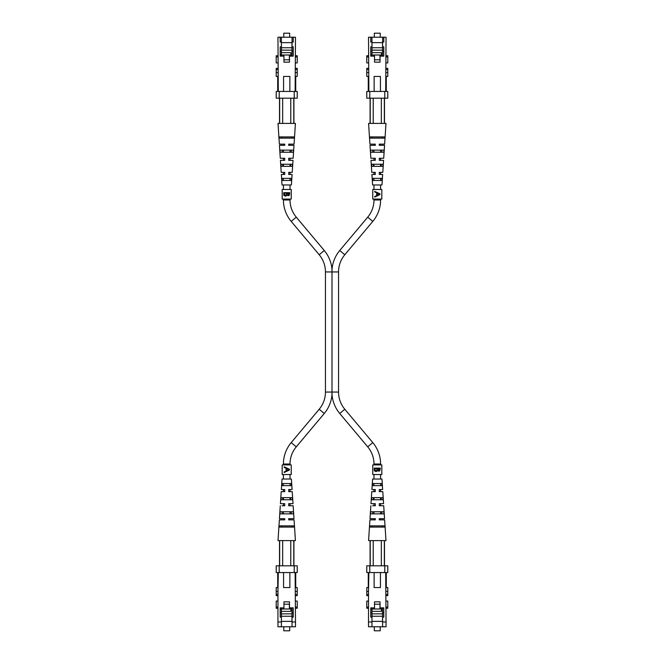 <?xml version="1.0" encoding="UTF-8"?>
<svg xmlns="http://www.w3.org/2000/svg" width="664" height="664" viewBox="0 0 664 664"><rect width="100%" height="100%" fill="white"/><g stroke="black" fill="none" stroke-linecap="round" stroke-linejoin="round"><path stroke-width="1" d="M378.231 470.51L378.746 470.66L379.625 468.651L377.7 468.651L379.011 470.618M378.746 470.66L379.625 469.382L379.559 469.996M374.845 469.423L375.94 471.116L377.011 470.137L377.086 468.651L374.845 468.651L374.919 470.261L375.641 471.075L377.052 469.855M374.679 471.091L374.363 470.544M377.285 470.917L375.94 471.656L374.288 470.286L374.288 468.112L380.24 468.112L380.24 469.29L378.754 471.199L377.476 470.502L377.285 470.925M378.754 471.199L377.476 470.502L378.754 471.199M379.883 470.676L379.401 471.05M377.285 464.916L372.745 464.916L372.745 474.528L381.825 474.528L381.825 464.916L377.285 464.916M377.011 470.137L377.086 469.008M283.951 604.19L289.388 604.19L289.388 608.996L281.162 608.996L280.2 609.834M281.403 611.345L290.89 611.345L290.89 608.996L289.388 608.996M290.89 608.996L290.89 607.859M283.86 608.996L283.86 607.859M291.969 621.371L291.969 616.267L281.461 616.267L281.461 613.86L291.969 613.86L291.969 607.859M291.969 616.267L291.969 613.86M289.678 626.774L289.678 630.8L283.76 630.8L283.76 626.774M277.95 601.069L276.207 601.069L276.207 608.257L277.95 608.257M281.403 608.996L281.403 626.774L277.95 626.774L277.95 591.458L276.207 591.458L276.207 595.649L277.95 595.649M295.488 621.969L295.488 626.774L292.036 626.774L292.036 621.969L295.488 621.969L295.123 572.542M278.307 572.542L277.95 591.458M277.95 621.969L281.403 621.969M281.403 617.163L280.2 617.163L280.2 607.859L283.951 607.859L283.951 601.85L289.479 601.85L289.479 607.859L293.231 607.859L293.231 617.163L292.036 617.163L292.036 612.664L293.231 612.664M292.036 621.969L292.036 617.163M281.403 626.774L292.036 626.774M295.488 587.557L297.223 587.557L297.223 591.458L295.488 591.458M295.729 572.542L295.729 587.557M276.207 591.458L276.207 587.557L277.95 587.557M289.869 572.542L289.869 587.557L283.561 587.557L283.561 572.542M292.036 612.664L292.036 607.859M281.403 612.664L280.2 612.664M294.227 572.542L294.227 565.819L297.223 565.819L297.223 572.542L276.207 572.542L276.207 565.819L279.212 565.819L279.212 572.542M277.71 587.557L277.71 572.542M281.403 621.371L292.036 621.371M295.488 595.649L297.223 595.649L297.223 591.458M295.488 608.257L297.223 608.257L297.223 601.069L295.488 601.069M294.227 565.819L279.212 565.819M282.026 505.76L283.412 505.76L283.412 503.661L280.424 503.661L284.731 503.661L284.731 505.76L282.026 505.76M281.345 489.542L284.731 489.542L284.731 491.642L281.204 491.642L283.412 491.642L283.412 489.542L281.345 489.542L282.034 479.034L291.405 479.034L292.085 489.542L290.019 489.542L290.019 491.642L292.226 491.642L293.007 503.661L290.019 503.661L290.019 505.76L293.148 505.76L293.994 518.675L290.019 518.675L290.019 519.87L294.069 519.87L295.422 540.596L282.665 540.596L282.665 565.819M281.204 491.642L280.424 503.661M280.283 505.76L279.444 518.675L284.731 518.675L284.731 519.87L279.361 519.87L278.008 540.596L282.665 540.596M294.069 519.87L288.699 519.87L288.699 518.675L293.994 518.675M293.148 505.76L288.699 505.76L288.699 503.661L293.007 503.661M292.226 491.642L288.699 491.642L288.699 489.542L292.085 489.542M279.137 527.083L294.293 527.083L294.21 525.88L279.22 525.88L279.137 527.083M280.034 513.87L293.397 513.87L293.256 511.761L280.175 511.761L280.034 513.87M281.005 499.751L292.434 499.751L292.284 497.651L281.146 497.651L281.005 499.751L281.146 497.651M281.984 485.641L291.446 485.641L291.297 483.541L282.134 483.541L281.984 485.641M284.731 491.227L284.731 491.642M284.731 503.661L284.731 504.499M284.731 518.675L284.731 519.87M288.699 505.221L288.699 505.76M288.699 489.542L288.699 490.322M291.786 527.083L291.737 525.88L281.694 525.88L281.644 527.083L291.786 527.083M291.288 513.87L291.206 511.761L290.019 511.761L290.019 513.87L291.288 513.87M282.225 511.761L282.142 513.87L283.412 513.87L283.412 511.761L282.225 511.761M290.749 499.751L290.666 497.651L290.019 497.651L290.019 499.751L290.749 499.751M282.773 497.651L282.69 499.751L283.412 499.751L283.412 497.651L282.773 497.651M290.193 485.641L290.019 483.541L290.193 485.641M283.329 483.541L283.246 485.641L283.329 483.541M279.361 519.87L283.412 519.87L283.412 518.675L279.444 518.675M290.774 565.819L290.774 540.596M279.66 565.819L279.66 540.596M293.77 540.596L293.77 565.819M286.724 468.585L289.014 469.647L286.724 470.726L286.724 468.585L289.014 469.647M289.421 470.037L289.421 469.24L284.184 466.834L284.184 467.414L286.109 468.303L286.109 471.025L284.184 471.938L284.184 472.519L289.421 470.037L286.715 471.324M289.421 469.24L286.715 467.995M291.222 464.916L282.175 464.916L282.175 474.528L291.255 474.528L291.255 464.916L291.222 474.528M287.661 195.058L288.176 195.208L289.056 193.207L287.13 193.207L288.442 195.166M288.176 195.208L289.056 193.938L288.989 194.544M285.097 195.631L286.483 194.403M284.283 193.971L285.371 195.672L286.441 194.685L286.516 193.207L284.283 193.207L284.358 194.809M284.474 195.116L285.072 195.623M284.117 195.639L283.794 195.1M286.715 195.473L285.371 196.212L283.719 194.834L283.719 192.668L289.678 192.668L289.678 193.838L288.184 195.747L286.906 195.05L286.715 195.465M288.184 195.747L286.906 195.05L288.184 195.747M289.512 194.901L288.84 195.606M286.715 189.472L282.175 189.472L282.175 199.084L291.255 199.084L291.255 189.472L286.715 189.472M286.441 194.685L286.516 193.207M381.46 56.141L381.46 52.655L371.964 52.655M382.539 56.141L382.539 50.14L372.031 50.14L372.031 47.733L382.539 47.733L382.539 42.629M370.769 54.166L371.732 55.004L371.732 56.141M381.46 55.004L371.732 55.004M382.539 47.733L382.539 50.14M374.43 55.004L374.43 56.141M374.521 59.81L379.957 59.81L379.957 55.004M380.24 37.225L380.24 33.2L374.322 33.2L374.322 37.225M368.512 55.743L366.777 55.743L366.777 62.931L368.512 62.931M371.964 55.004L371.964 37.225L368.512 37.225L368.877 91.458M368.512 68.35L366.777 68.35L366.777 72.542L368.512 72.542M371.964 37.225L383.8 37.225L383.8 42.031L382.597 42.031L382.597 46.837L383.8 46.837L383.8 56.141L380.049 56.141L380.049 62.15L374.521 62.15L374.521 56.141L370.769 56.141L370.769 46.837L371.964 46.837M385.693 91.458L386.05 37.225L383.8 37.225M371.964 42.031L370.769 42.031L370.769 37.225M386.05 72.542L387.793 72.542L387.793 76.443L386.05 76.443M368.512 76.443L366.777 76.443L366.777 72.542M384.788 91.458L387.793 91.458L387.793 98.181L384.788 98.181L384.788 91.458L369.773 91.458L369.773 98.181L366.777 98.181L366.777 91.458L369.773 91.458M382.597 37.225L382.597 42.031M382.597 46.837L382.597 56.141M371.964 42.629L382.597 42.629M382.597 51.335L383.8 51.335M368.271 91.458L368.271 76.443M374.131 91.458L374.131 76.443L380.439 76.443L380.439 91.458M371.964 51.335L370.769 51.335M386.29 76.443L386.29 91.458M387.793 72.542L387.793 68.35L386.05 68.35M386.05 55.743L387.793 55.743L387.793 62.931L386.05 62.931M369.773 98.181L384.788 98.181M382.655 174.458L379.268 174.458L379.268 172.358L382.796 172.358L380.588 172.358L380.588 174.458L382.655 174.458L381.966 184.965L372.595 184.965L371.915 174.458L373.981 174.458L373.981 172.358L371.774 172.358L370.993 160.339L373.981 160.339L373.981 158.239L370.852 158.239L375.301 158.239L375.301 158.779M370.852 158.239L370.006 145.325L373.981 145.325L373.981 144.13L369.931 144.13L368.578 123.404L381.335 123.404L381.335 98.181M384.639 144.13L380.588 144.13L380.588 145.325L384.556 145.325L379.268 145.325L379.268 144.13L384.639 144.13L385.991 123.404L381.335 123.404M383.717 158.239L380.588 158.239L380.588 160.339L383.576 160.339L379.268 160.339L379.268 158.239L383.717 158.239L384.556 145.325M382.796 172.358L383.576 160.339M372.213 136.917L382.356 136.917L382.306 138.12L372.263 138.12L372.213 136.917M372.712 150.13L373.981 150.13L373.981 152.239L372.794 152.239L372.712 150.13M380.588 150.13L381.858 150.13L381.775 152.239L380.588 152.239L380.588 150.13M373.251 164.249L373.981 164.249L373.981 166.349L373.334 166.349L373.251 164.249M380.588 164.249L381.31 164.249L381.227 166.349L380.588 166.349L380.588 164.249M373.807 178.359L373.981 180.459L373.807 178.359M380.588 178.359L380.671 180.459L380.588 178.359M375.301 158.239L375.301 160.339L370.993 160.339M382.995 164.249L371.566 164.249L371.716 166.349L382.854 166.349L382.995 164.249M384.863 136.917L369.707 136.917L369.79 138.12L384.78 138.12L384.863 136.917M383.966 150.13L370.603 150.13L370.744 152.239L383.825 152.239L383.966 150.13M382.016 178.359L372.554 178.359L372.703 180.459L381.866 180.459L382.016 178.359M369.931 144.13L375.301 144.13L375.301 145.325L370.006 145.325M371.774 172.358L375.301 172.358L375.301 174.458L371.915 174.458M379.268 173.677L379.268 174.458M379.268 159.501L379.268 160.339M379.268 144.13L379.268 145.325M375.301 172.358L375.301 172.773M370.23 123.404L370.23 98.181M373.226 98.181L373.226 123.404M384.34 98.181L384.34 123.404M377.293 193.133L379.584 194.195L377.293 195.282L377.293 193.133L379.584 194.195M379.982 194.593L379.982 193.797L374.753 191.381L374.753 191.962L376.679 192.85L376.679 195.573L374.753 196.486L374.753 197.075L379.982 194.593L377.285 195.872M379.982 193.797L377.285 192.543M381.792 189.472L372.745 189.472L372.745 199.084L381.825 199.084L381.825 189.472L381.792 199.084M374.521 604.19L379.957 604.19L379.957 608.996L371.732 608.996L370.769 609.834M371.964 611.345L381.46 611.345L381.46 608.996L379.957 608.996M381.46 608.996L381.46 607.859M374.43 608.996L374.43 607.859M382.539 621.371L382.539 616.267L372.031 616.267L372.031 613.86L382.539 613.86L382.539 607.859M382.539 616.267L382.539 613.86M380.24 626.774L380.24 630.8L374.322 630.8L374.322 626.774M368.512 601.069L366.777 601.069L366.777 608.257L368.512 608.257M371.964 608.996L371.964 626.774L368.512 626.774L368.512 591.458L366.777 591.458L366.777 595.649L368.512 595.649M386.05 621.969L386.05 626.774L382.597 626.774L382.597 621.969L386.05 621.969L385.693 572.542M368.877 572.542L368.512 591.458M368.512 621.969L371.964 621.969M371.964 617.163L370.769 617.163L370.769 607.859L374.521 607.859L374.521 601.85L380.049 601.85L380.049 607.859L383.8 607.859L383.8 617.163L382.597 617.163L382.597 612.664L383.8 612.664M382.597 621.969L382.597 617.163M371.964 626.774L382.597 626.774M386.05 587.557L387.793 587.557L387.793 591.458L386.05 591.458M386.29 572.542L386.29 587.557M366.777 591.458L366.777 587.557L368.512 587.557M380.439 572.542L380.439 587.557L374.131 587.557L374.131 572.542M382.597 612.664L382.597 607.859M371.964 612.664L370.769 612.664M384.788 572.542L384.788 565.819L387.793 565.819L387.793 572.542L366.777 572.542L366.777 565.819L369.773 565.819L369.773 572.542M368.271 587.557L368.271 572.542M371.964 621.371L382.597 621.371M386.05 595.649L387.793 595.649L387.793 591.458M386.05 608.257L387.793 608.257L387.793 601.069L386.05 601.069M384.788 565.819L369.773 565.819M372.595 505.76L373.981 505.76L373.981 503.661L370.993 503.661L375.301 503.661L375.301 505.76L372.595 505.76M371.915 489.542L375.301 489.542L375.301 491.642L371.774 491.642L373.981 491.642L373.981 489.542L371.915 489.542L372.595 479.034L381.966 479.034L382.655 489.542L380.588 489.542L380.588 491.642L382.796 491.642L383.576 503.661L380.588 503.661L380.588 505.76L383.717 505.76L384.556 518.675L380.588 518.675L380.588 519.87L384.639 519.87L385.991 540.596L373.226 540.596L373.226 565.819M371.774 491.642L370.993 503.661M370.852 505.76L370.006 518.675L375.301 518.675L375.301 519.87L369.931 519.87L368.578 540.596L373.226 540.596M384.639 519.87L379.268 519.87L379.268 518.675L384.556 518.675M383.717 505.76L379.268 505.76L379.268 503.661L383.576 503.661M382.796 491.642L379.268 491.642L379.268 489.542L382.655 489.542M369.707 527.083L384.863 527.083L384.78 525.88L369.79 525.88L369.707 527.083M370.603 513.87L383.966 513.87L383.825 511.761L370.744 511.761L370.603 513.87M371.566 499.751L382.995 499.751L382.854 497.651L371.716 497.651L371.566 499.751L371.716 497.651M372.554 485.641L382.016 485.641L381.866 483.541L372.703 483.541L372.554 485.641M375.301 491.227L375.301 491.642M375.301 503.661L375.301 504.499M375.301 518.675L375.301 519.87M379.268 505.221L379.268 505.76M379.268 489.542L379.268 490.322M382.356 527.083L382.306 525.88L372.263 525.88L372.213 527.083L382.356 527.083M381.858 513.87L381.775 511.761L380.588 511.761L380.588 513.87L381.858 513.87M372.794 511.761L372.712 513.87L373.981 513.87L373.981 511.761L372.794 511.761M381.31 499.751L381.227 497.651L380.588 497.651L380.588 499.751L381.31 499.751M373.334 497.651L373.251 499.751L373.981 499.751L373.981 497.651L373.334 497.651M380.754 485.641L380.588 483.541L380.754 485.641M373.898 483.541L373.807 485.641L373.898 483.541M369.931 519.87L373.981 519.87L373.981 518.675L370.006 518.675M381.335 565.819L381.335 540.596M370.23 565.819L370.23 540.596M384.34 540.596L384.34 565.819M290.89 56.141L290.89 52.655L281.403 52.655M291.969 56.141L291.969 50.14L281.461 50.14L281.461 47.733L291.969 47.733L291.969 42.629M280.2 54.166L281.162 55.004L281.162 56.141M290.89 55.004L281.162 55.004M291.969 47.733L291.969 50.14M283.86 55.004L283.86 56.141M283.951 59.81L289.388 59.81L289.388 55.004M289.678 37.225L289.678 33.2L283.76 33.2L283.76 37.225M277.95 55.743L276.207 55.743L276.207 62.931L277.95 62.931M281.403 55.004L281.403 37.225L277.95 37.225L278.307 91.458M277.95 68.35L276.207 68.35L276.207 72.542L277.95 72.542M281.403 37.225L293.231 37.225L293.231 42.031L292.036 42.031L292.036 46.837L293.231 46.837L293.231 56.141L289.479 56.141L289.479 62.15L283.951 62.15L283.951 56.141L280.2 56.141L280.2 46.837L281.403 46.837M295.123 91.458L295.488 37.225L293.231 37.225M281.403 42.031L280.2 42.031L280.2 37.225M295.488 72.542L297.223 72.542L297.223 76.443L295.488 76.443M277.95 76.443L276.207 76.443L276.207 72.542M294.227 91.458L297.223 91.458L297.223 98.181L294.227 98.181L294.227 91.458L279.212 91.458L279.212 98.181L276.207 98.181L276.207 91.458L279.212 91.458M292.036 37.225L292.036 42.031M292.036 46.837L292.036 56.141M281.403 42.629L292.036 42.629M292.036 51.335L293.231 51.335M277.71 91.458L277.71 76.443M283.561 91.458L283.561 76.443L289.869 76.443L289.869 91.458M281.403 51.335L280.2 51.335M295.729 76.443L295.729 91.458M297.223 72.542L297.223 68.35L295.488 68.35M295.488 55.743L297.223 55.743L297.223 62.931L295.488 62.931M279.212 98.181L294.227 98.181M292.085 174.458L288.699 174.458L288.699 172.358L292.226 172.358L290.019 172.358L290.019 174.458L292.085 174.458L291.405 184.965L282.034 184.965L281.345 174.458L283.412 174.458L283.412 172.358L281.204 172.358L280.424 160.339L283.412 160.339L283.412 158.239L280.283 158.239L284.731 158.239L284.731 158.779M280.283 158.239L279.444 145.325L283.412 145.325L283.412 144.13L279.361 144.13L278.008 123.404L290.774 123.404L290.774 98.181M294.069 144.13L290.019 144.13L290.019 145.325L293.994 145.325L288.699 145.325L288.699 144.13L294.069 144.13L295.422 123.404L290.774 123.404M293.148 158.239L290.019 158.239L290.019 160.339L293.007 160.339L288.699 160.339L288.699 158.239L293.148 158.239L293.994 145.325M292.226 172.358L293.007 160.339M281.644 136.917L291.786 136.917L291.737 138.12L281.694 138.12L281.644 136.917M282.142 150.13L283.412 150.13L283.412 152.239L282.225 152.239L282.142 150.13M290.019 150.13L291.288 150.13L291.206 152.239L290.019 152.239L290.019 150.13M282.69 164.249L283.412 164.249L283.412 166.349L282.773 166.349L282.69 164.249M290.019 164.249L290.749 164.249L290.666 166.349L290.019 166.349L290.019 164.249M283.246 178.359L283.412 180.459L283.246 178.359M290.019 178.359L290.102 180.459L290.019 178.359M284.731 158.239L284.731 160.339L280.424 160.339M292.434 164.249L281.005 164.249L281.146 166.349L292.284 166.349L292.434 164.249M294.293 136.917L279.137 136.917L279.22 138.12L294.21 138.12L294.293 136.917M293.397 150.13L280.034 150.13L280.175 152.239L293.256 152.239L293.397 150.13M291.446 178.359L281.984 178.359L282.134 180.459L291.297 180.459L291.446 178.359M279.361 144.13L284.731 144.13L284.731 145.325L279.444 145.325M281.204 172.358L284.731 172.358L284.731 174.458L281.345 174.458M288.699 173.677L288.699 174.458M288.699 159.501L288.699 160.339M288.699 144.13L288.699 145.325M284.731 172.358L284.731 172.773M279.66 123.404L279.66 98.181M282.665 98.181L282.665 123.404M293.77 98.181L293.77 123.404M338.549 271.941L338.549 392.059L332 392.059L332 394.059L332 269.941L332 271.941L338.549 271.941A26.726 26.726 0 0 1 344.799 254.76L372.786 221.403A33.333 33.333 0 0 0 380.588 199.98L380.588 199.084M290.019 199.084L290.019 199.98A26.726 26.726 0 0 0 296.268 217.161L324.264 250.519A33.333 33.333 0 0 1 332 269.941A33.333 33.333 0 0 1 339.736 250.519L367.731 217.161A26.726 26.726 0 0 0 373.981 199.98L373.981 199.084M373.981 189.472L373.981 184.965M380.588 189.472L380.588 184.965M332 271.941L325.451 271.941A26.726 26.726 0 0 0 319.201 254.76L291.214 221.403A33.333 33.333 0 0 1 283.412 199.98L283.412 199.084M325.451 271.941L325.451 392.059A26.726 26.726 0 0 1 319.201 409.24L291.214 442.597A33.333 33.333 0 0 0 283.412 464.02L283.412 464.916M290.019 464.916L290.019 464.02A26.726 26.726 0 0 1 296.268 446.839L324.264 413.481A33.333 33.333 0 0 0 332 394.059A33.333 33.333 0 0 0 339.736 413.481L367.731 446.839A26.726 26.726 0 0 1 373.981 464.02L373.981 464.916M338.549 392.059A26.726 26.726 0 0 0 344.799 409.24L372.786 442.597A33.333 33.333 0 0 1 380.588 464.02L380.588 464.916M283.412 189.472L283.412 184.965M290.019 189.472L290.019 184.965M380.588 474.528L380.588 479.034M373.981 474.528L373.981 479.034M290.019 474.528L290.019 479.034M283.412 474.528L283.412 479.034M281.162 607.859L281.162 608.996M276.207 607.07L277.95 607.07M276.207 594.463L277.95 594.463M297.223 594.463L295.488 594.463M297.223 607.07L295.488 607.07M366.777 56.93L368.512 56.93M366.777 69.537L368.512 69.537M387.793 69.537L386.05 69.537M387.793 56.93L386.05 56.93M371.732 607.859L371.732 608.996M366.777 607.07L368.512 607.07M366.777 594.463L368.512 594.463M387.793 594.463L386.05 594.463M387.793 607.07L386.05 607.07M276.207 56.93L277.95 56.93M276.207 69.537L277.95 69.537M297.223 69.537L295.488 69.537M297.223 56.93L295.488 56.93M367.731 217.161L372.786 221.403M373.981 199.98L380.588 199.98M339.736 250.519L344.799 254.76M324.264 250.519L319.201 254.76M296.268 217.161L291.214 221.403M332 392.059L325.451 392.059M339.736 413.481L344.799 409.24M290.019 199.98L283.412 199.98M324.264 413.481L319.201 409.24M367.731 446.839L372.786 442.597M296.268 446.839L291.214 442.597M373.981 464.02L380.588 464.02M290.019 464.02L283.412 464.02M372.778 464.916L372.778 474.528M381.792 464.916L381.792 474.528M279.519 540.596L279.519 565.819M293.911 540.596L293.911 565.819M282.208 464.916L282.208 474.528M282.208 189.472L282.208 199.084M291.222 189.472L291.222 199.084M370.089 123.404L370.089 98.181M384.481 123.404L384.481 98.181M372.778 189.472L372.778 199.084M370.089 540.596L370.089 565.819M384.481 540.596L384.481 565.819M279.519 123.404L279.519 98.181M293.911 123.404L293.911 98.181"/></g></svg>
